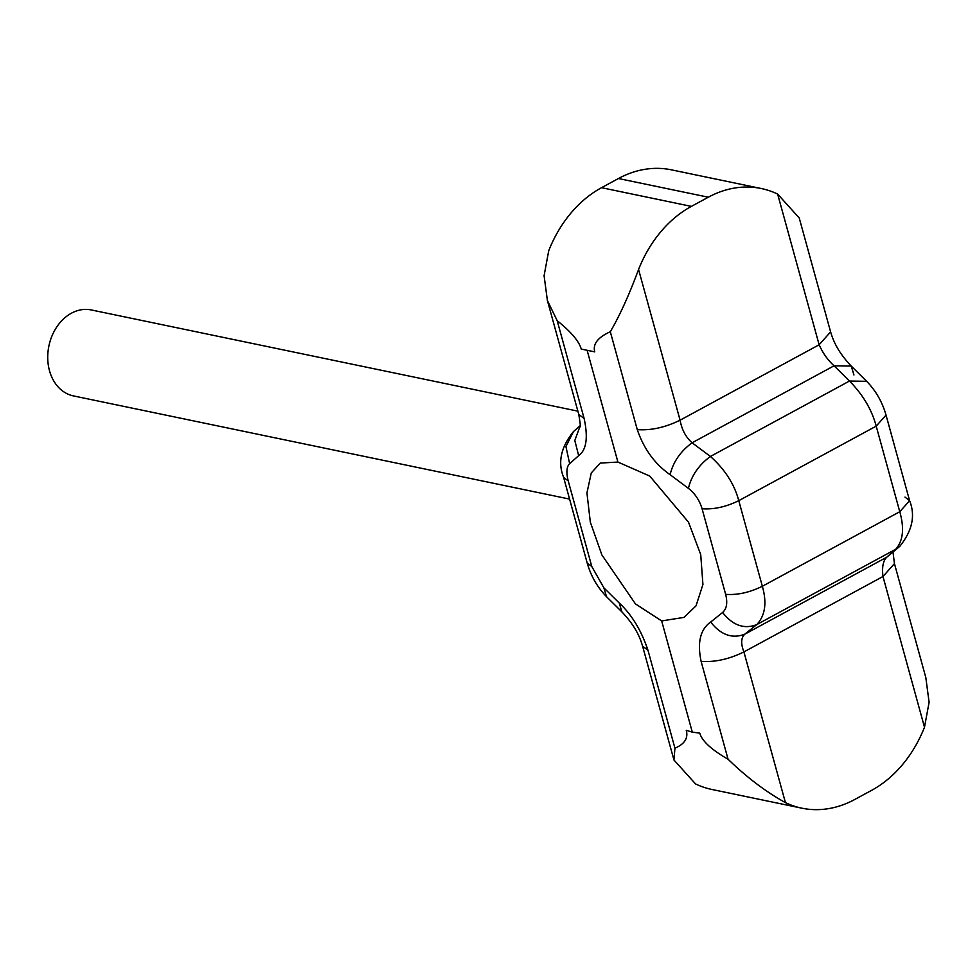 <?xml version="1.0" encoding="UTF-8"?>
<svg xmlns="http://www.w3.org/2000/svg" width="978" height="978" viewBox="0 0 978 978"><rect width="100%" height="100%" fill="white"/><g stroke="black" fill="none" stroke-linecap="round" stroke-linejoin="round"><path stroke-width="1.47" d="M924.491 727.216L882.975 576.507L894.442 563.621L925.811 677.51L929.1 702.29L924.491 727.216A117.042 91.137 -78.3 0 1 871.667 790.31L854.76 799.478A117.042 91.137 -78.3 0 1 801.752 808.158A117.042 91.137 -78.3 0 1 785.432 802.632C765.957 791.874 746.837 777.412 728.06 759.234L701.104 661.36C697.155 642.35 700.358 629.245 710.676 622.045L722.595 612.485C726.727 608.854 727.754 602.803 725.652 594.355L702.07 508.743C699.502 500.235 694.942 493.438 688.402 488.352L670.089 474.685C654.844 464.012 643.903 448.988 637.265 429.611L610.309 331.738C597.827 337.373 592.644 344.085 594.758 351.884L581.25 349.073C579.074 341.261 571.054 331.811 557.191 320.698L547.387 300.49L544.086 275.71L548.707 250.784A117.042 91.137 101.7 0 1 601.531 187.69L691.397 206.382L708.304 197.214A117.042 91.137 -78.3 0 1 761.3 188.534A117.042 91.137 -78.3 0 1 777.632 194.06L799.234 217.996L830.603 331.872L819.136 344.769L777.632 194.06M674.942 748.182L647.986 650.309L642.583 646.128L673.952 760.004L674.942 748.182C684.612 744.075 688.39 738.133 686.263 730.334L692.302 732.131L661.666 620.932L635.443 603.891L601.886 554.942L590.333 522.166L586.934 492.924L591.274 472.949L600.272 463.071L617.913 462.068L587.277 350.87M661.666 620.932L683.964 617.399L696.018 605.871L702.925 584.514L700.725 554.599L688.512 522.191L649.747 476.066L617.913 462.068M761.3 188.534L671.434 169.842A117.042 91.137 101.7 0 0 618.438 178.522L601.531 187.69M692.302 732.131L699.783 733.145C701.947 740.945 711.373 749.649 728.06 759.234M904.98 497.093L909.601 500.687C915.579 515.614 912.291 530.846 899.723 546.409L895.775 549.208C903.159 540.797 904.491 528.303 899.772 511.726L876.202 426.127C871.801 409.623 862.877 394.599 849.454 381.053L834.051 365.809C827.791 360.1 822.828 353.082 819.136 344.769L680.089 420.185C681.825 429.721 685.835 437.252 692.106 442.789C680.529 451.274 673.194 461.909 670.089 474.685M853.941 374.977L851.251 366.065L834.051 365.809L692.106 442.789L710.419 456.457C724.918 469.416 734.368 484.147 738.769 500.663L762.351 586.262C767.058 602.839 765.187 615.614 756.74 624.612C744.16 629.465 732.779 625.419 722.595 612.485M610.309 331.738C619.673 315.747 629.098 294.989 638.573 269.476A117.042 91.137 -78.3 0 1 691.397 206.382M701.104 661.36C714.771 662.363 729.05 659.209 743.916 651.923L882.975 576.507C881.863 567.106 883.122 560.663 886.777 557.191L895.775 549.208L756.74 624.612L744.82 634.172C740.994 637.778 740.688 643.695 743.916 651.923L785.432 802.632M830.603 331.872C832.987 339.843 837.192 351.285 851.251 366.065L866.655 381.31L849.454 381.053L710.419 456.457C698.854 464.953 691.507 475.577 688.402 488.352M899.723 546.409L886.777 557.191L744.82 634.172C732.253 639.025 720.872 634.979 710.676 622.045M580.101 426.053L574.807 440.491L578.658 455.662C586.409 450.063 588.243 437.704 584.147 418.572L557.191 320.698M647.986 650.309C641.323 630.419 631.751 614.649 619.245 603.023L603.842 587.778L591.788 566.506L568.218 480.907C566.079 472.472 566.555 466.726 569.648 463.658L578.658 455.662M673.952 760.004L695.566 783.94A117.042 91.137 101.7 0 0 711.886 789.466L801.752 808.158M642.583 646.128C640.211 638.157 635.993 626.715 621.935 611.935L606.531 596.69C597.362 587.289 590.895 576.03 587.167 562.925L563.585 477.313C557.619 462.386 560.907 447.154 573.463 431.591L565.932 446.567L569.648 463.658M606.531 596.69L603.842 587.778M621.935 611.935L619.245 603.023M581.25 349.073L594.758 351.884M577.864 411.151L91.296 309.953A43.888 34.181 101.7 0 0 48.9 345.967A43.888 34.181 101.7 0 0 73.423 395.907L569.587 499.098M618.438 178.522L708.304 197.214M725.652 594.355C737.375 595.211 749.6 592.509 762.351 586.262L899.772 511.726L909.601 500.687L886.031 415.075L876.202 426.127L738.769 500.663C726.018 506.91 713.793 509.599 702.07 508.743M638.573 269.476L680.089 420.185C665.211 427.472 650.945 430.613 637.265 429.611M579.942 426.811C580.7 427.594 580.296 423.45 578.756 414.379L584.147 418.572M563.585 477.313L568.218 480.907M587.167 562.925L591.788 566.506M866.655 381.31C875.836 390.711 882.29 401.97 886.031 415.075M893.048 552.338L894.442 563.621M578.756 414.379L547.387 300.49M573.463 431.591L580.15 425.662"/></g></svg>
